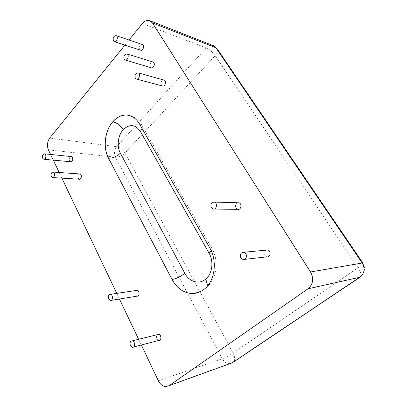 <?xml version="1.0" encoding="UTF-8"?>
<svg xmlns="http://www.w3.org/2000/svg" width="407" height="407" viewBox="0 0 407 407"><rect width="100%" height="100%" fill="white"/><g stroke="black" fill="none" stroke-linecap="round" stroke-linejoin="round"><path stroke-width="0.31" stroke-dasharray="2.04 1.53" d="M141.341 344.999L138.619 339.285M119.444 299.018L116.758 293.381M61.879 178.144L59.183 172.487M53.307 160.139L50.6 154.467M124.918 45.091L129.029 40.003M140.593 50.219L139.708 49.466C138.996 46.469 139.866 44.821 142.323 44.521M151.307 67.801L150.351 66.997C149.603 63.975 150.488 62.317 153.007 62.022M162.388 85.979L161.35 85.119C160.556 82.173 161.416 80.489 163.919 80.077M237.693 209.346L235.943 208.023C234.936 205.449 235.572 203.693 237.851 202.767M266.778 256.868L264.652 255.331C263.629 253.027 264.082 251.297 266.01 250.147M79.289 179.228L78.164 178.23C77.539 176.028 78.022 174.603 79.619 173.957M70.676 161.742L69.628 160.796C69.017 158.572 69.516 157.153 71.128 156.542M158.842 340.435L156.832 338.822C156.12 337.006 156.344 335.597 157.494 334.605M136.971 296.179L135.246 294.754C134.539 292.806 134.844 291.376 136.172 290.466M158.354 380.728L222.314 358.75L115.39 157.168C113.797 153.398 114.214 149.908 116.646 146.683L206.242 47.909C208.46 45.609 210.806 44.851 213.283 45.635M229.97 363.644L229.319 363.675C226.414 363.497 224.079 361.859 222.314 358.75C225.646 357.488 229.233 355.596 233.074 353.073C234.798 356.456 235.134 359.233 234.071 361.391L233.664 361.95M165.756 386.645L229.319 363.675L234.071 361.391L361.034 276.185C364.86 272.38 365.537 268.086 363.059 263.309C362.82 264.148 361.151 265.644 358.053 267.781L233.074 353.073L124.974 153.063L215.14 55.693L358.053 267.781C360.439 271.438 361.431 274.237 361.034 276.185L359.976 277.223M48.428 149.898L115.39 157.168C118.844 157.234 122.039 155.866 124.974 153.063C122.797 149.562 120.024 147.436 116.646 146.683L49.73 138.07M142.348 23.53L206.242 47.909C209.473 49.41 212.444 52.004 215.14 55.693C217.292 53.266 218.076 51.129 217.491 49.272L216.911 48.387M204.233 289.204L204.294 289.194C214.937 281.288 217.704 261.07 209.834 247.873L139.621 124.069C137.011 119.587 133.654 116.743 129.558 115.537L128.409 115.267M204.09 289.316L206.858 287.21L207.107 286.482M195.528 293.243C198.631 292.694 201.506 291.381 204.156 289.306L206.72 287.322L206.949 286.655M139.555 124.059L139.621 124.069C141.092 124.354 142.012 125.03 142.384 126.099L142.175 128.673M209.768 247.878L209.834 247.873C211.228 247.777 212.001 248.092 212.144 248.804L211.289 250.905M129.492 115.527L129.558 115.537C134.732 116.778 139.006 120.299 142.384 126.099L212.144 248.804C219.093 261.233 216.768 278.551 206.858 287.21L203.408 289.835M362.851 263.003L363.059 263.309M213.131 209.035L214.123 209.05M243.03 259.554L244.582 259.376M52.411 177.554L52.773 177.574M43.808 159.264L44.114 159.295M132.458 347.313L133.547 347.029M110.348 300.488L111.218 300.346"/><path stroke-width="0.61" d="M129.029 40.003L142.348 23.53C144.683 20.808 147.146 19.851 149.745 20.655L152.472 22.96L310.526 271.973C313.965 278.688 313.136 284.295 308.033 288.782L169.129 385.658L165.756 386.645C162.678 386.34 160.21 384.366 158.354 380.728L141.341 344.999M138.619 339.285L119.444 299.018M116.758 293.381L61.879 178.144M59.183 172.487L53.307 160.139M50.6 154.467L48.428 149.898C46.825 145.675 47.263 141.733 49.73 138.07L124.918 45.091M204.233 289.204L204.09 289.316C199.761 292.643 195.05 293.991 189.952 293.366C182.367 292.084 176.409 287.464 172.069 279.507L108.491 158.191C102.762 147.675 104.741 130.698 112.81 121.734L112.922 121.607C117.903 116.107 123.428 114.077 129.492 115.527C133.588 116.728 136.945 119.572 139.555 124.059L209.768 247.878C217.643 261.075 214.876 281.298 204.233 289.204M113.421 40.842C112.703 37.703 113.589 35.958 116.071 35.607C118.661 36.35 116.809 42.649 114.316 41.621L113.421 40.842M116.071 35.607L142.323 44.521C144.882 45.258 143.06 51.226 140.593 50.219L114.316 41.621M124.176 59.163C123.423 55.983 124.323 54.228 126.872 53.887C129.568 54.635 127.747 61.03 125.142 59.992L124.176 59.163M126.872 53.887L153.007 62.022C155.667 62.764 153.882 68.814 151.307 67.801L125.142 59.992M135.307 78.124C134.519 74.913 135.434 73.143 138.044 72.817C140.858 73.565 139.082 80.062 136.355 79.019L135.307 78.124M163.919 80.077L164.041 80.113C166.814 80.851 165.069 86.996 162.388 85.979L136.503 79.06M211.33 207.641C210.297 204.233 211.269 202.381 214.24 202.086C217.898 202.762 216.728 210.037 213.131 209.035L211.33 207.641M237.851 202.767L238.767 202.793C242.328 203.429 241.198 210.287 237.693 209.346L214.123 209.05M240.837 257.911C239.708 254.456 240.674 252.574 243.737 252.264C247.731 252.854 246.988 260.485 243.03 259.554L240.837 257.911M266.01 250.147L267.46 250.01C271.327 250.554 270.614 257.728 266.778 256.868L244.582 259.376M51.292 176.511C50.672 173.886 51.272 172.4 53.103 172.054C55.367 172.426 54.645 178.19 52.411 177.554L51.292 176.511M79.619 173.957L79.965 173.982C82.229 174.349 81.512 179.843 79.289 179.228L52.773 177.574M42.76 158.282C42.16 155.683 42.76 154.202 44.561 153.851C46.754 154.243 45.96 159.915 43.808 159.264L42.76 158.282M71.128 156.542L71.418 156.573C73.606 156.954 72.822 162.368 70.676 161.742L44.114 159.295M130.418 345.589C129.599 342.831 130.179 341.259 132.168 340.883C135.119 341.03 135.429 347.766 132.458 347.313L130.418 345.589M157.494 334.605L158.547 334.345C161.457 334.457 161.767 340.837 158.842 340.435L133.547 347.029M108.603 298.972C107.835 296.24 108.435 294.699 110.399 294.337C113.171 294.571 113.121 301.012 110.348 300.488L108.603 298.972M136.172 290.466L137.011 290.339C139.754 290.542 139.713 296.662 136.971 296.179L111.218 300.346M308.033 288.782L359.976 277.223L232.504 362.729L229.97 363.644M169.129 385.658L232.504 362.729L233.664 361.95M359.976 277.223C364.54 273.382 365.272 268.645 362.184 263.008L310.526 271.973M152.472 22.96L215.883 47.731L362.184 263.008L363.059 263.309M149.745 20.655L213.283 45.635L217.491 49.272L362.851 263.003M172.069 279.507L172.13 279.497C176.47 287.454 182.433 292.073 190.018 293.355L195.528 293.243M108.491 158.191L172.13 279.497C176.368 278.647 180.601 276.587 184.834 273.321C189.133 281.73 198.896 284.798 205.423 279.339L205.56 279.233C212.281 274.14 213.996 261.498 209.056 253.144L140.374 131.395C135.322 124.308 129.624 123.723 123.275 129.64L123.168 129.762C117.903 135.445 116.6 146.423 120.36 153.149L184.834 273.321M112.81 121.734L112.881 121.744C104.808 130.708 102.829 147.685 108.557 158.196C112.846 158.272 116.778 156.588 120.36 153.149M112.922 121.607L112.881 121.744C117.068 122.848 120.497 125.524 123.168 129.762M128.409 115.267C122.731 114.387 117.587 116.509 112.988 121.622C117.175 122.726 120.604 125.402 123.275 129.64M206.949 286.655C207.428 284.579 206.919 282.143 205.423 279.339M207.107 286.482C207.555 284.417 207.041 282 205.56 279.233M142.175 128.673L140.374 131.395M211.289 250.905L209.056 253.144M189.952 293.366L190.018 293.355C195.014 293.991 201.791 291.137 203.408 289.835M216.911 48.387L213.283 45.635M138.044 72.817L164.041 80.113M214.24 202.086L238.767 202.793M243.737 252.264L267.46 250.01M53.103 172.054L79.965 173.982M44.561 153.851L71.418 156.573M132.168 340.883L158.547 334.345M110.399 294.337L137.011 290.339"/></g></svg>
